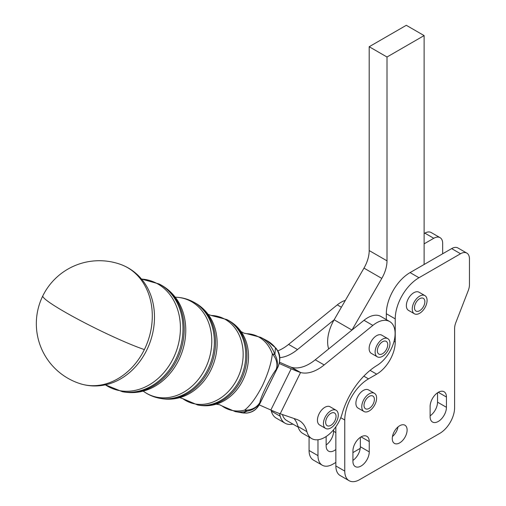 <?xml version="1.0" encoding="UTF-8"?>
<svg xmlns="http://www.w3.org/2000/svg" width="506" height="506" viewBox="0 0 506 506"><rect width="100%" height="100%" fill="white"/><g stroke="black" fill="none" stroke-linecap="round" stroke-linejoin="round"><path stroke-width="0.76" d="M457.936 247.972L466.848 253.114L457.936 247.972A12.593 7.274 120 0 0 451.643 248.598L410.075 272.595A33.592 19.392 120 0 0 393.282 290.324A33.592 19.392 120 0 0 386.325 313.733L395.23 318.875A33.592 19.392 -60 0 1 402.188 295.466A33.592 19.392 -60 0 1 418.981 277.737L460.549 253.74A12.593 7.274 -60 0 1 466.848 253.114L466.848 253.114A12.593 7.274 -60 0 1 469.454 258.882L469.454 284.72A12.593 7.274 -60 0 1 469.151 287.553A12.593 7.274 -60 0 1 468.259 290.552L455.805 322.657A12.593 7.274 120 0 0 454.913 325.649A12.593 7.274 120 0 0 454.609 328.489L454.609 407.665A20.993 12.119 -60 0 1 450.264 422.301A20.993 12.119 -60 0 1 439.765 433.383L359.602 479.663A20.993 12.119 -60 0 1 349.108 480.7L349.108 480.7A20.993 12.119 -60 0 1 344.757 471.092L344.757 420.012A33.592 19.392 -60 0 1 351.714 396.596A33.592 19.392 -60 0 1 368.513 378.867L363.82 376.16M370.095 370.36L376.673 374.155A26.242 15.148 120 0 0 389.797 360.304A26.242 15.148 120 0 0 395.23 342.018L394.041 341.329M340.203 475.558L349.108 480.7L340.203 475.558A20.993 12.119 120 0 1 335.851 465.95L335.851 426.805M438.278 392.314L446.444 397.027A11.549 6.667 120 0 0 444.053 391.739A11.549 6.667 120 0 0 432.51 398.405A11.549 6.667 120 0 0 430.119 406.451L430.119 416.735A11.549 6.667 120 0 0 432.51 422.023A11.549 6.667 120 0 0 444.053 415.356A11.549 6.667 120 0 0 446.444 407.311L437.538 402.169A11.549 6.667 -60 0 1 435.147 410.214A11.549 6.667 -60 0 1 430.119 415.843M361.088 436.88L369.253 441.593A11.549 6.667 120 0 0 366.863 436.305L366.863 436.305A11.549 6.667 120 0 0 357.963 439.398A11.549 6.667 120 0 0 352.922 451.017L352.922 461.301A11.549 6.667 120 0 0 355.313 466.589A11.549 6.667 120 0 0 366.863 459.922A11.549 6.667 120 0 0 369.253 451.877L360.348 446.735A11.549 6.667 -60 0 1 357.957 454.78A11.549 6.667 -60 0 1 352.922 460.409M392.264 438.594A10.499 6.059 -60 0 1 396.843 428.032A10.499 6.059 -60 0 1 404.933 425.217A10.499 6.059 -60 0 1 407.109 430.024A10.499 6.059 -60 0 1 402.523 440.587A10.499 6.059 -60 0 1 394.433 443.395A10.499 6.059 -60 0 1 392.264 438.594M377.299 356.825L371.303 353.359A10.499 6.059 -60 0 1 369.513 345.617A10.499 6.059 -60 0 1 375.522 336.376A10.499 6.059 -60 0 1 381.802 335.181L387.798 338.64A10.499 6.059 120 0 0 381.518 339.842A10.499 6.059 120 0 0 375.509 349.077A10.499 6.059 120 0 0 377.299 356.825A10.499 6.059 120 0 0 383.58 355.623A10.499 6.059 120 0 0 389.588 346.389A10.499 6.059 120 0 0 387.798 338.64M377.406 351.537A7.35 4.244 -60 0 1 380.234 343.7A7.35 4.244 -60 0 1 386.223 341.367A7.35 4.244 -60 0 1 387.691 343.928A7.35 4.244 -60 0 1 384.864 351.765A7.35 4.244 -60 0 1 378.874 354.099A7.35 4.244 -60 0 1 377.406 351.537M424.117 233.563L424.863 233.139A12.593 7.274 120 0 1 431.156 232.513L440.068 237.656A12.593 7.274 -60 0 1 442.674 243.424L442.674 253.772M424.117 243.848L433.768 238.282A12.593 7.274 -60 0 1 440.068 237.656L431.156 232.513M309.071 437.07L309.071 450.485A20.993 12.119 120 0 0 313.423 460.099L322.328 465.242A20.993 12.119 -60 0 1 317.977 455.628L317.977 439.758M335.851 462.452L332.822 464.198A20.993 12.119 -60 0 1 322.328 465.242L313.423 460.099M326.142 436.52L326.142 445.843A11.549 6.667 120 0 0 328.533 451.131A11.549 6.667 120 0 0 335.851 449.499M335.851 432.592L333.568 431.276A11.549 6.667 -60 0 1 331.177 439.322A11.549 6.667 -60 0 1 326.142 444.945M424.117 264.486L424.117 35.584L406.305 25.3L369.197 46.729L369.197 250.559A25.192 14.547 -60 0 1 367.837 259.217A25.192 14.547 -60 0 1 363.978 268.117L334.143 319.786A31.492 18.178 120 0 0 334.131 319.805A31.492 18.178 120 0 0 328.666 348.912M363.978 268.117L381.79 278.401A25.192 14.547 120 0 0 385.654 269.502A25.192 14.547 120 0 0 387.008 260.843L369.197 250.559M315.257 359.804A41.985 24.244 -60 0 1 291.652 367.362L300.558 372.505A41.985 24.244 120 0 0 324.169 364.946L315.257 359.804L364.01 320.298A26.242 15.148 -60 0 1 380.822 316.433L389.677 321.544A26.242 15.148 -60 0 1 394.319 340.19A26.242 15.148 -60 0 1 380.246 363.137A26.242 15.148 -60 0 1 377.033 365.414A54.585 31.511 120 0 0 342.126 413.775A26.242 15.148 -60 0 1 311.747 438.607A26.242 15.148 -60 0 1 306.908 431.656A41.985 24.244 120 0 0 299.172 420.53A41.985 24.244 120 0 0 296.668 419.398L280.21 413.775A25.192 2.321 26.2 0 1 270.855 410.018L259.236 404.882M324.169 364.946L372.859 325.409A26.242 15.148 -60 0 1 389.677 321.544M144.362 349.576A62.972 51.087 -71.1 0 0 127.563 267.63A62.972 51.087 -71.1 0 0 121.181 264.632A62.978 62.978 0 0 0 42.827 295.846A62.978 62.978 0 0 0 80.479 383.788A62.972 51.087 -71.1 0 0 144.362 349.576M421.764 308.983A7.35 4.244 -60 0 1 415.989 311.063A7.35 4.244 -60 0 1 417.57 300.419A7.35 4.244 -60 0 1 423.339 298.338A7.35 4.244 -60 0 1 421.764 308.983M414.414 313.79L408.538 310.399A10.499 6.059 -60 0 1 406.995 308.685A10.499 6.059 -60 0 1 409.594 296.655A10.499 6.059 -60 0 1 419.038 292.215L424.913 295.612A10.499 6.059 120 0 0 415.47 300.052A10.499 6.059 120 0 0 412.877 312.082A10.499 6.059 120 0 0 414.414 313.79A10.499 6.059 120 0 0 423.857 309.349A10.499 6.059 120 0 0 426.457 297.319A10.499 6.059 120 0 0 424.913 295.612M325.712 423.149A7.35 4.244 -60 0 1 328.539 415.312A7.35 4.244 -60 0 1 334.536 412.985A7.35 4.244 -60 0 1 336.003 415.54A7.35 4.244 -60 0 1 333.176 423.377A7.35 4.244 -60 0 1 327.186 425.71A7.35 4.244 -60 0 1 325.712 423.149M325.611 428.437L319.615 424.977A10.499 6.059 -60 0 1 317.825 417.229A10.499 6.059 -60 0 1 323.834 407.994A10.499 6.059 -60 0 1 330.114 406.792L336.11 410.252A10.499 6.059 120 0 0 329.83 411.454A10.499 6.059 120 0 0 323.821 420.688A10.499 6.059 120 0 0 325.611 428.437A10.499 6.059 120 0 0 331.892 427.235A10.499 6.059 120 0 0 337.9 418A10.499 6.059 120 0 0 336.11 410.252M369.197 408.405A7.35 4.244 -60 0 1 365.522 408.766A7.35 4.244 -60 0 1 364.396 402.884A7.35 4.244 -60 0 1 369.197 396.407A7.35 4.244 -60 0 1 372.865 396.04A7.35 4.244 -60 0 1 373.991 401.928A7.35 4.244 -60 0 1 369.197 408.405M363.947 411.498L358.065 408.102A10.499 6.059 -60 0 1 355.895 403.295A10.499 6.059 -60 0 1 360.474 392.732A10.499 6.059 -60 0 1 368.564 389.924L374.44 393.314A10.499 6.059 120 0 0 366.35 396.128A10.499 6.059 120 0 0 361.771 406.691A10.499 6.059 120 0 0 363.947 411.498A10.499 6.059 120 0 0 372.036 408.684A10.499 6.059 120 0 0 376.616 398.121A10.499 6.059 120 0 0 374.44 393.314M243.544 413.022A8.4 4.845 -82.6 0 1 243.405 413.004A8.4 4.845 -82.6 0 1 243.399 413.004A8.4 4.845 -82.6 0 1 243.272 412.985L246.523 413.086C252.911 412.257 257.421 408.943 260.046 403.143L277.686 367.539C277.699 367.906 282.247 358.261 278.003 351.202A8.4 3.877 152.6 0 0 277.377 350.5L275.416 347.786A8.4 4.352 -38.4 0 1 276.213 348.432L266.782 340.557L260.672 337.344A39.55 32.087 108.9 0 1 274.91 354.668L275.416 347.786A38.481 31.22 -71.1 0 0 266.782 340.557M216.087 404.174L219.515 404.692L222.058 405.976A39.367 31.941 -71.1 0 0 244.632 410.1C250.407 405.546 256.327 397.425 262.399 385.736C268.06 373.611 271.368 363.011 272.329 353.922A16.793 13.725 34.5 0 1 276.004 369.734C271.045 375.8 260.236 397.691 259.951 402.302A16.793 16.451 -0.8 0 1 247.086 411.106A39.55 32.087 108.9 0 1 235.303 411.612L242.102 412.807A38.481 31.22 -71.1 0 0 243.272 412.985L247.086 411.106A16.793 8.678 -104.3 0 1 244.632 410.1A16.793 15.25 14.9 0 0 259.951 402.302L259.755 403.908L277.686 367.539M260.672 337.344L246.745 333.694A39.367 31.941 -71.1 0 1 272.329 353.922A16.793 6.812 -19.2 0 1 274.91 354.668A16.793 15.623 -139.4 0 1 276.004 369.734L277.13 368.501C280.33 362.473 280.413 356.471 277.377 350.5M247.086 413.035A8.4 4.624 -95 0 1 246.789 413.073A8.4 4.624 -95 0 1 246.523 413.086M298.179 427.14L286.655 420.492A23.093 13.333 -60 0 1 282.449 414.54M293.98 418.481A41.985 24.244 -60 0 1 298.002 426.514A26.242 15.148 120 0 0 302.835 433.465L311.747 438.607M334.131 319.805L297.503 349.551A41.985 24.244 -60 0 1 279.767 357.641M279.337 413.472A41.985 24.244 -60 0 1 280.248 416.261A26.242 15.148 120 0 0 285.08 423.218A26.242 15.148 120 0 0 292.885 424.085M285.08 423.218L276.175 418.076A26.242 15.148 -60 0 1 271.342 411.119A41.985 24.244 120 0 0 271.052 410.1M277.819 350.854A41.985 24.244 120 0 0 288.597 344.409L337.287 304.871A26.242 15.148 -60 0 1 345.345 300.393M291.652 367.362L291.07 367.185A12.593 1.164 26.2 0 1 286.965 365.503L279.483 362.201M279.204 363.472L291.19 368.766A25.192 2.321 -153.8 0 0 299.407 372.125L300.558 372.505L280.21 413.775M424.117 35.584L387.008 57.014L387.008 260.843M381.79 278.401L351.961 330.07A31.492 18.178 120 0 0 351.948 330.089M387.008 57.014L369.197 46.729M333.568 431.276L333.568 429.784M360.234 448.373L352.922 452.592M392.454 436.545A10.499 6.059 120 0 0 398.007 426.925M446.444 397.027L446.444 407.311M437.538 402.169L437.538 392.776M369.253 441.593L369.253 451.877M360.348 446.735L360.348 437.348M386.325 319.609L386.325 313.733M395.23 318.875L395.23 342.018M376.673 374.155L368.513 378.867M451.643 248.598L460.549 253.74M424.863 233.139L433.768 238.282M372.859 325.409L364.01 320.298M143.849 349.406A62.978 5.806 -153.8 0 1 64.471 311.791A62.978 5.806 -153.8 0 1 42.827 295.846M160.465 284.714A57.368 46.539 108.9 0 1 175.772 359.374A57.368 46.539 108.9 0 1 122.332 391.701L123.774 391.954A57.14 46.356 -71.1 0 0 176.999 359.753A57.14 46.356 -71.1 0 0 161.756 285.39A57.14 46.356 -71.1 0 0 160.427 284.663L159.131 283.98A57.368 46.539 108.9 0 1 160.465 284.714M194.171 302.43A51.429 41.726 108.9 0 1 207.896 369.355A51.429 41.726 108.9 0 1 159.991 398.336L161.433 398.589A51.201 41.543 -71.1 0 0 209.123 369.741A51.201 41.543 -71.1 0 0 195.461 303.107A51.201 41.543 -71.1 0 0 194.272 302.449L192.976 301.766A51.429 41.726 108.9 0 1 194.171 302.43M227.883 320.14A45.489 36.906 108.9 0 1 240.021 379.342A45.489 36.906 108.9 0 1 197.644 404.971L199.086 405.23A45.262 36.723 -71.1 0 0 241.248 379.721A45.262 36.723 -71.1 0 0 229.174 320.817A45.262 36.723 -71.1 0 0 228.117 320.235L226.827 319.558A45.489 36.906 108.9 0 1 227.883 320.14M228.117 320.235C233.437 323.068 237.839 326.99 241.337 332.006A44.294 35.932 108.9 0 1 242.943 380.139A44.294 35.932 108.9 0 1 216.739 404.003C210.907 405.831 205.025 406.242 199.086 405.23M197.644 404.971L182.761 398.646A45.306 36.755 -71.1 0 0 237.453 378.431A45.306 36.755 -71.1 0 0 211.179 315.459L226.827 319.558M194.272 302.449C200.186 305.599 205.094 309.969 208.997 315.567A50.233 40.752 108.9 0 1 210.819 370.152A50.233 40.752 108.9 0 1 181.104 397.223C174.595 399.266 168.036 399.721 161.433 398.589M143.495 391.328A51.245 41.574 -71.1 0 0 205.328 368.45A51.245 41.574 -71.1 0 0 175.639 297.218L175.139 297.098M160.427 284.663C166.942 288.129 172.35 292.949 176.657 299.128A56.172 45.572 108.9 0 1 178.694 360.171A56.172 45.572 108.9 0 1 145.462 390.442C138.277 392.694 131.048 393.2 123.774 391.954M122.332 391.701L105.381 384.826A57.184 46.394 -71.1 0 0 173.204 358.463A57.184 46.394 -71.1 0 0 141.516 279.053L159.131 283.98M121.181 264.632C130.567 268.199 138.246 274.163 144.204 282.538A61.96 50.265 108.9 0 1 146.689 350.203A61.96 50.265 108.9 0 1 109.644 383.712C99.808 386.685 90.087 386.71 80.479 383.788M306.908 431.656L298.002 426.514M271.342 411.119L280.248 416.261M337.287 304.871L341.392 307.237M288.597 344.409L297.503 349.551M270.855 410.018L291.19 368.766M291.07 367.185L299.407 372.125M351.961 330.07L334.143 319.786M317.977 455.628L309.071 450.485M344.757 471.092L335.851 465.95M340.778 417.709L344.757 420.012M418.981 277.737L410.075 272.595M246.745 333.694L243.949 333.157L240.919 331.474M278.003 351.202L276.213 348.432M222.058 405.976L235.303 411.612M242.102 412.807L243.405 413.004M259.755 403.908L255.897 409.076C253.62 411.264 250.584 412.599 246.789 413.073L243.399 413.004M211.179 315.459L207.972 314.327M182.761 398.646L179.535 397.577M175.652 297.218L175.614 297.218C181.755 297.414 187.543 298.932 192.976 301.766M143.027 391.119L143.47 391.309C148.448 394.914 153.957 397.254 159.991 398.336"/></g></svg>
